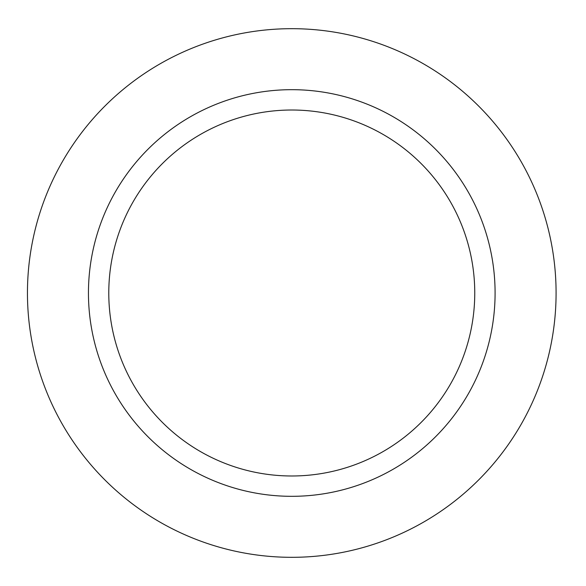 <?xml version="1.0" encoding="UTF-8"?>
<svg xmlns="http://www.w3.org/2000/svg" width="586" height="586" viewBox="0 0 586 586"><rect width="100%" height="100%" fill="white"/><g stroke="black" fill="none" stroke-linecap="round" stroke-linejoin="round"><path stroke-width="0.88" d="M474.755 293A182.986 182.986 0 0 1 200.273 451.469A182.986 182.986 0 0 1 200.273 134.531A182.986 182.986 0 0 1 474.755 293M495.089 293A203.32 203.32 0 0 0 190.106 116.922A203.32 203.32 0 0 0 190.106 469.078A203.32 203.32 0 0 0 495.089 293M556.085 293A264.315 264.315 0 0 1 159.612 521.906A264.315 264.315 0 0 1 159.612 64.094A264.315 264.315 0 0 1 556.085 293"/></g></svg>
